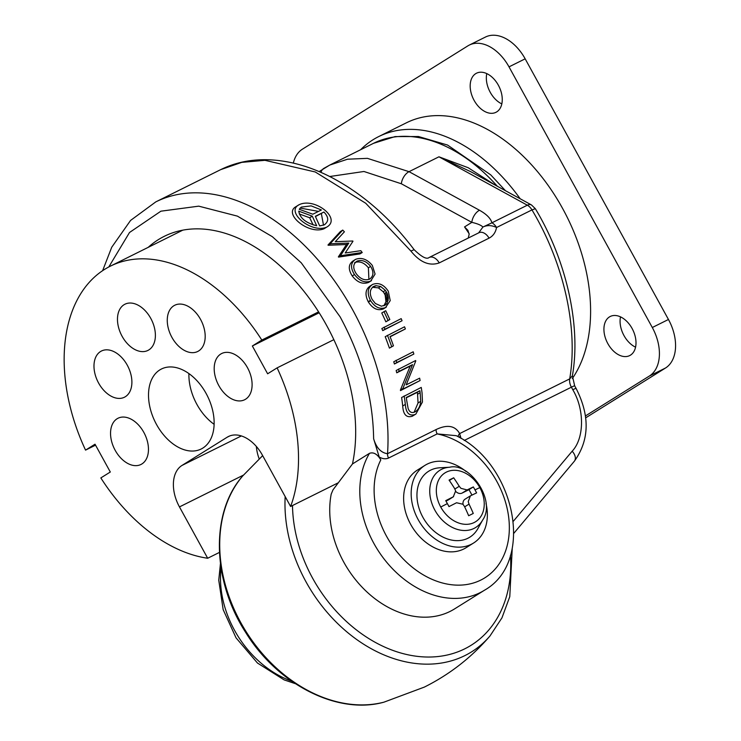 <?xml version="1.0" encoding="UTF-8"?>
<svg xmlns="http://www.w3.org/2000/svg" width="741" height="741" viewBox="0 0 741 741"><rect width="100%" height="100%" fill="white"/><g stroke="black" fill="none" stroke-linecap="round" stroke-linejoin="round"><path stroke-width="1.11" d="M315.481 216.548L323.928 212.028C328.847 217.178 328.939 221.466 324.225 224.875L319.677 225.922L315.351 216.289L323.928 212.028M324.873 224.514L324.225 224.875M321.362 213.63L323.511 225.19M296.298 206.48C282.386 213.51 308.941 235.268 324.197 228.682L326.651 227.144C311.433 233.786 285.063 211.713 299.068 204.748C314.758 197.013 341.953 218.651 326.651 227.144M415.886 414.043L412.237 416.257C406.401 417.97 403.234 414.552 402.724 406.003A196.819 128.526 -116.4 0 0 401.622 397.5L421.259 387.423A200.792 131.111 63.6 0 1 422.055 392.906L422.463 401.983L415.886 414.043L414.997 414.534C409.162 416.285 405.948 412.894 405.336 404.373A200.792 131.111 -116.4 0 0 404.16 395.916M420.091 380.55L400.501 390.6A196.819 128.526 -116.4 0 0 400.409 390.053L410.162 366.137L396.741 372.816A196.819 128.526 -116.4 0 0 396.157 370.509L415.627 360.534A200.792 131.111 63.6 0 1 415.757 361.015L406.188 384.857L419.647 378.169A200.792 131.111 63.6 0 1 420.091 380.55L402.993 389.044A200.792 131.111 -116.4 0 0 402.891 388.506L412.542 364.646L399.121 371.324A200.792 131.111 -116.4 0 0 398.528 369.037M413.849 354.05L394.407 364.007A196.819 128.526 -116.4 0 0 393.758 361.747L413.191 351.799A200.792 131.111 63.6 0 1 413.849 354.05L396.75 362.544A200.792 131.111 -116.4 0 0 396.092 360.293M393.452 345.825L389.414 348.122A196.819 128.526 -116.4 0 0 385.2 336.692L404.54 326.79A200.792 131.111 63.6 0 1 405.383 328.93L390.035 336.553A200.792 131.111 63.6 0 1 393.452 345.825L391.693 346.695A200.792 131.111 -116.4 0 0 387.441 335.293M405.383 328.93L390.127 336.794M402.067 320.733L382.736 330.625A196.819 128.526 -116.4 0 0 381.847 328.522L401.177 318.63A200.792 131.111 63.6 0 1 402.067 320.733L384.968 329.236A200.792 131.111 -116.4 0 0 384.079 327.133M389.831 319.547L385.848 321.807A196.819 128.526 -116.4 0 0 381.754 312.971L385.718 310.72A200.792 131.111 63.6 0 1 389.831 319.547L388.071 320.418A200.792 131.111 -116.4 0 0 383.958 311.59M386.348 307.089L383.319 308.932C377.734 310.97 372.769 308.691 368.425 302.078L368.203 301.689C364.683 294.446 365.433 289.147 370.454 285.794L372.658 284.414C378.54 282.228 383.755 284.488 388.284 291.204L390.229 300.614L385.533 307.552C379.938 309.599 374.974 307.311 370.63 300.698L370.407 300.318C366.888 293.065 367.638 287.767 372.658 284.414M371.519 280.626L368.49 282.469C362.645 284.544 357.227 282.367 352.234 275.939C348.001 269.178 348.363 264.12 353.309 260.767L355.578 259.359C361.571 257.146 367.156 259.174 372.325 265.445L375.085 274.059L370.704 281.08C364.859 283.164 359.45 280.987 354.467 274.55C350.243 267.779 350.613 262.712 355.578 259.359M362.229 252.505L359.95 253.922L338.572 257.099A196.819 128.526 -116.4 0 0 338.368 256.849L346.492 244.521L328.198 245.252A196.819 128.526 -116.4 0 0 327.976 245.012L340.351 231.581L342.74 230.081A200.792 131.111 63.6 0 1 344.398 231.803L335.284 241.696L352.772 241.001A200.792 131.111 63.6 0 1 352.985 241.251L345.213 252.987L360.793 250.68A200.792 131.111 63.6 0 1 362.229 252.505L340.869 255.673A200.792 131.111 -116.4 0 0 340.656 255.413L348.807 243.076L330.56 243.78A200.792 131.111 -116.4 0 0 330.338 243.539L342.74 230.081M484.521 590.197L454.446 608.982A91.625 69.256 -122 0 1 366.823 591.846A91.625 69.256 -122 0 1 331.208 494.127L333.005 489.838L352.466 463.959L369.481 453.325A91.625 69.256 -122 0 0 385.088 560.27A91.625 69.256 -122 0 0 480.085 592.68A91.625 69.256 -122 0 0 484.521 590.197C535.511 561.391 515.097 463.986 456.215 435.68L437.171 433.902A5.956 3.89 63.6 0 1 436.116 429.548C447.277 424.269 455.122 425.612 459.652 433.587L461.032 438.431M478.593 232.933L482.928 227.033L491.931 222.8C490.69 218.391 486.55 214.214 479.501 210.259A10.179 5.622 118.7 0 0 471.832 222.365C477.454 223.634 481.15 225.19 482.928 227.033C487.189 225.005 491.737 225.162 496.563 227.506C495.562 232.535 493.061 236.083 489.051 238.148L439.246 262.907C429.456 266.297 420.008 262.351 410.912 251.069L365.711 203.247L315.24 171.968L264.963 160.325L241.751 162.372L220.698 169.633L155.786 201.895A196.819 128.526 63.6 0 1 352.697 309.905A196.819 128.526 -116.4 0 1 387.524 453.705L436.116 429.548M369.481 453.325C373.594 451.899 377.364 454.094 380.8 459.902L379.216 457.021L373.631 438.783C376.372 447.842 381.004 452.816 387.524 453.705A5.956 3.89 63.6 0 0 388.571 458.049C385.7 459.263 382.578 458.92 379.216 457.021M447.379 503.611A127.971 83.566 63.6 0 1 448.99 506.603A129.536 6.215 -28.8 0 1 456.567 502.75L462.921 504.241L464.431 506.399A129.536 84.585 63.6 0 1 468.664 515.736A127.971 6.141 -28.8 0 1 473.267 513.448A129.536 84.585 -116.4 0 0 469.034 504.112L468.229 501.601L470.378 495.886A129.536 6.215 -28.8 0 1 476.611 492.876A127.971 83.566 -116.4 0 0 475 489.884A129.582 6.215 -28.8 0 1 479.825 487.606A28.816 21.776 58 0 0 475.611 481.446A28.816 21.776 58 0 0 446.415 472.091A28.816 21.776 58 0 0 437.838 500.221A28.816 21.776 58 0 0 440.738 507.029A129.582 6.215 -28.8 0 1 447.379 503.611A127.971 83.566 -116.4 0 0 445.721 500.657A129.536 6.215 -28.8 0 1 453.297 496.803L455.632 490.977L454.641 488.578A129.536 84.585 -116.4 0 0 449.065 480.085A127.971 6.141 -28.8 0 1 453.668 477.797A129.536 84.585 63.6 0 1 459.244 486.291L460.939 488.338L467.108 489.94A129.536 6.215 -28.8 0 1 473.342 486.93A127.971 83.566 63.6 0 1 475 489.884M299.244 209.286L301.291 207.1L311.155 205.878L321.399 209.962L312.822 214.223L299.244 209.286M295.502 206.924L299.068 204.748M312.276 216.159L298.771 211.166C299.92 218.15 305.885 223.004 316.676 225.746L312.276 216.159L309.692 217.771L299.299 213.964M369.5 279.172C364.692 280.839 360.246 278.977 356.162 273.596C352.707 268.085 352.966 263.935 356.949 261.165C361.867 259.452 366.434 261.193 370.63 266.408C374.001 272.058 373.631 276.31 369.5 279.172L370.102 278.838M374.9 285.915L372.695 287.295L378.429 287.879L383.217 291.778L385.422 290.398L380.633 286.498L375.956 285.683L373.177 286.721M385.422 290.398L387.404 293.908L388.284 298.78L386.941 303.43L385.44 304.968L381.43 306.209L375.354 303.486L372.112 299.364C369.222 293.445 369.796 289.11 373.835 286.341L372.742 287.017M420.703 401.335C420.258 406.392 418.304 409.94 414.83 411.987C411.616 413.339 409.375 412.107 408.087 408.282L406.726 400.603A200.792 131.111 63.6 0 0 406.281 397.472L419.878 390.72A200.792 131.111 -116.4 0 1 420.147 392.637L420.703 401.335L418.044 402.993L414.089 412.292M415.506 411.607L414.83 411.987M418.044 402.993L417.572 394.24A196.819 128.526 -116.4 0 0 417.313 392.322L419.878 390.72M406.327 397.778L417.313 392.322M214.13 424.324A44.664 29.168 63.6 0 1 196.911 404.41A44.664 29.168 63.6 0 1 188.918 373.594M143.837 432.401A25.805 16.848 63.6 0 1 140.994 464.459A25.805 16.848 63.6 0 1 115.17 450.296A25.805 16.848 -116.4 0 1 118.023 418.239A25.805 16.848 -116.4 0 1 143.837 432.401M218.817 385.589A25.805 16.848 -116.4 0 0 244.632 399.751A25.805 16.848 -116.4 0 0 247.485 367.693A25.805 16.848 -116.4 0 0 221.661 353.531A25.805 16.848 -116.4 0 0 218.817 385.589M171.893 337.322A25.805 16.848 -116.4 0 0 197.708 351.484A25.805 16.848 -116.4 0 0 200.561 319.417A25.805 16.848 -116.4 0 0 174.737 305.255A25.805 16.848 -116.4 0 0 171.893 337.322M206.137 393.508A44.664 29.168 63.6 0 1 201.209 448.99A44.664 29.168 63.6 0 1 156.518 424.482A44.664 29.168 -116.4 0 1 161.445 368.999A44.664 29.168 -116.4 0 1 206.137 393.508M150.766 318.38A25.805 16.848 63.6 0 1 147.913 350.437A25.805 16.848 63.6 0 1 122.098 336.275A25.805 16.848 -116.4 0 1 124.942 304.218A25.805 16.848 -116.4 0 1 150.766 318.38M127.267 365.174A25.805 16.848 -116.4 0 0 101.452 351.012A25.805 16.848 -116.4 0 0 98.609 383.069A25.805 16.848 63.6 0 0 124.423 397.232A25.805 16.848 63.6 0 0 127.267 365.174M256.349 446.452A33.938 22.156 -116.4 0 0 259.155 458.818M252.348 345.982L261.823 340.063A159.491 104.148 -116.4 0 0 110.344 266.167A159.491 104.148 -116.4 0 0 85.548 450.12L95.024 444.202L110.307 472.008L100.832 477.926A159.491 104.148 -116.4 0 0 207.684 558.251L179.461 506.909A33.938 22.156 63.6 0 1 181.98 465.441L227.209 437.199A33.938 22.156 63.6 0 1 228.441 436.514A33.938 22.156 63.6 0 1 262.388 455.141L290.611 506.473A159.491 104.148 -116.4 0 0 277.115 367.869L267.631 373.788L252.348 345.982L319.167 312.776M95.552 445.146L85.548 450.12M219.438 552.406L207.684 558.251M337.989 482.928L290.611 506.473M333.858 339.665L277.115 367.869M318.593 311.859L261.823 340.063M293.325 163.103A39.708 25.926 -116.4 0 1 302.467 149.136L467.849 45.886A39.708 25.926 63.6 0 1 469.285 45.081L485.448 37.05A39.708 25.926 63.6 0 1 525.165 58.835L668.456 319.482A39.708 25.926 63.6 0 1 665.511 368.008L585.677 417.841M635.565 347.168A21.841 14.255 -116.4 0 1 623.987 335.58A21.841 14.255 63.6 0 1 620.513 316.879M501.824 103.897A21.841 14.255 -116.4 0 1 490.246 92.31A21.841 14.255 63.6 0 1 486.772 73.609M453.603 496.637L448.601 499.767A6.789 5.131 -122 0 1 448.268 499.953L445.971 501.092M463.032 504.362A6.789 5.131 -122 0 1 465.015 499.212L470.072 496.053M471.98 495.099L468.988 489.653L462.078 493.089A6.789 5.131 -122 0 1 455.715 491.44M498.35 85.196A21.841 14.255 -116.4 0 0 476.5 73.211A21.841 14.255 -116.4 0 0 474.092 100.341A21.841 14.255 -116.4 0 0 495.942 112.317A21.841 14.255 -116.4 0 0 498.35 85.196M632.092 328.467A21.841 14.255 -116.4 0 0 610.241 316.481A21.841 14.255 -116.4 0 0 607.833 343.611A21.841 14.255 -116.4 0 0 629.683 355.587A21.841 14.255 -116.4 0 0 632.092 328.467M469.285 45.081A39.708 25.926 63.6 0 1 509.011 66.866L652.302 327.513A39.708 25.926 63.6 0 1 649.357 376.039L585.427 415.942M468.988 489.653L473.342 486.93M453.668 477.797L449.352 480.501M572.33 378.549A156.101 101.934 -116.4 0 0 553.796 193.725A156.101 101.934 -116.4 0 0 406.439 122.793L378.744 136.557A156.101 101.934 63.6 0 1 520.163 198.755M360.571 149.765A156.101 101.934 63.6 0 1 373.112 139.706A156.101 101.934 63.6 0 1 378.744 136.557M449.639 467.247L439.867 467.775A38.865 29.381 58 0 0 430.567 470.174A38.865 29.381 58 0 0 422.907 517.292A38.865 29.381 58 0 0 467.969 538.216A38.865 29.381 58 0 0 477.862 528.629L482.623 520.08A33.743 25.509 -122 0 1 474.036 528.407A33.743 25.509 58 0 1 434.911 510.243A33.743 25.509 58 0 1 441.562 469.331A33.743 25.509 -122 0 1 449.639 467.247C469.322 462.06 496.627 500.573 482.623 520.08M494.729 184.824L468.21 167.735L438.95 156.805L470.73 171.69M466.108 471.526A45.812 34.623 -122 0 0 427.224 464.098A45.812 34.623 58 0 0 425.01 465.329A45.812 34.623 58 0 0 419.026 521.099A45.812 34.623 58 0 0 471.313 544.292A45.812 34.623 -122 0 0 473.527 543.051A45.812 34.623 -122 0 0 486.013 503.417M329.717 176.525L363.961 171.486L401.363 183.777L471.832 222.365L464.533 226.922L467.895 230.294L469.164 234.295L468.219 238.065M458.105 436.718A5.956 4.705 163.3 0 1 459.652 433.587L569.699 378.892C578.406 328.161 563.91 263.194 531.973 209.907L535.326 208.684L531.464 204.942A10.179 5.622 118.7 0 0 527.333 205.201L438.95 156.805L409.032 171.671A10.179 5.622 118.7 0 0 401.363 183.777M425.01 465.329L417.47 470.035A45.812 34.623 58 0 0 411.487 525.804A45.812 34.623 58 0 0 463.773 548.998A45.812 34.623 58 0 0 465.987 547.756L473.527 543.051M148.209 247.346A162.214 105.917 63.6 0 1 164.289 236.323A162.214 105.917 63.6 0 1 301.467 288.258A162.214 105.917 63.6 0 1 352.466 463.959M479.066 232.674L429.15 257.479C426.714 259.628 421.712 257.025 414.126 249.671L410.912 251.069M459.374 437.44A5.956 3.853 146.5 0 1 460.078 436.19M327.976 245.012L330.338 243.539M328.198 245.252L330.56 243.78M346.492 244.521L348.807 243.076M338.368 256.849L340.656 255.413M338.572 257.099L340.869 255.673M383.319 308.932L385.533 307.552M385.848 321.807L388.071 320.418M382.736 330.625L384.968 329.236M389.414 348.122L391.693 346.695M394.407 364.007L396.75 362.544M396.741 372.816L399.121 371.324M410.162 366.137L412.542 364.646M400.409 390.053L402.891 388.506M400.501 390.6L402.993 389.044M412.237 416.257L414.997 414.534M402.724 406.003L405.336 404.373M368.203 301.689L370.407 300.318M368.425 302.078L370.63 300.698M352.234 275.939L354.467 274.55M368.49 282.469L370.704 281.08M387.404 293.908L385.2 295.288L385.941 301.735L383.884 305.801M385.2 295.288L384.375 293.547L386.589 292.176M383.217 291.778L384.375 293.547M384.625 294.02L386.83 292.639M354.689 262.573C359.617 260.86 364.192 262.601 368.397 267.807L368.907 279.413M368.397 267.807L370.63 266.408M313.128 224.931L309.692 217.771M300.086 208.064L318.519 211.398M531.973 209.907L496.563 227.506A10.179 6.65 -116.4 0 0 491.931 222.8L527.333 205.201A10.179 6.65 63.6 0 1 531.973 209.907M380.8 459.902A81.306 61.457 58 0 0 398.121 553.231A81.306 61.457 58 0 0 480.853 580.064A81.306 61.457 58 0 0 505.418 501.833A81.306 61.457 58 0 0 437.171 433.902L388.571 458.049M440.738 507.029A28.816 21.776 58 0 0 444.961 513.18A28.816 21.776 58 0 0 474.147 522.535A28.816 21.776 58 0 0 482.734 494.414A28.816 21.776 58 0 0 479.825 487.606M417.572 394.24L420.147 392.637M243.428 475.12L179.461 506.909M241.344 435.94L181.98 465.441M227.209 437.199L229.729 435.949M509.011 66.866L525.165 58.835M652.302 327.513L668.456 319.482M649.357 376.039L665.511 368.008M467.108 489.94L462.078 493.089M459.244 486.291L454.891 489.014M453.297 496.803L448.268 499.953M469.034 504.112L464.653 506.853M285.174 496.572A137.085 103.61 -122 0 0 305.996 581.805A137.085 103.61 -122 0 0 464.931 655.581A137.085 103.61 58 0 0 489.996 635.954C471.6 657.369 449.722 674.421 424.361 687.092L383.903 702.181A137.085 103.61 -122 0 1 240.742 622.542A137.085 103.61 -122 0 1 242.687 475.981L262.666 455.632M510.456 555.324A131.24 99.201 -122 0 1 464.774 648.82A131.24 99.201 -122 0 1 352.336 626.654A131.24 99.201 -122 0 1 292.5 505.538M479.501 210.259L409.032 171.671L367.416 158.352L347.566 159.204L329.773 165.067L324.271 168.142A10.179 7.697 58 0 0 323.78 168.42L323.78 168.42A10.179 7.697 58 0 0 320.983 172.403M497.331 186.26A152.368 99.498 63.6 0 0 373.501 143.328L329.782 165.058L319.112 171.597M464.533 226.922L469.155 233.711M513.911 533.205L574.303 461.282C589.475 440.163 590.058 415.858 576.063 388.367L574.664 385.82A10.179 0.491 151.2 0 0 571.394 387.191L464.218 440.469M576.063 388.367A10.179 0.491 151.2 0 0 572.793 389.738L571.394 387.191A10.179 6.65 -116.4 0 1 569.699 378.892L572.385 375.78C581.259 325.873 566.383 260.008 535.326 208.684M574.303 461.282A10.179 6.474 -140 0 0 572.163 451.204C584.371 438.32 584.677 409.625 572.793 389.738M513.383 521.201L572.163 451.204M221.077 568.115A91.625 69.256 58 0 0 291.648 681.146M108.797 266.955L129.518 232.489L160.908 211.185L198.736 206.155L237.416 216.131L272.392 236.722L301.254 262.823L340.138 316.87C361.849 357.005 373.01 397.639 373.631 438.783M439.246 262.907A10.179 6.65 -116.4 0 0 429.15 257.479M489.051 238.148A10.179 6.65 -116.4 0 0 478.955 232.73M378.429 287.879L380.633 286.498M373.751 287.063L375.956 285.683M373.168 287.165L375.381 285.794M383.912 305.792L386.098 304.431M384.301 305.375L386.506 303.995M384.727 304.81L386.941 303.43M385.922 301.837L388.127 300.466M385.941 301.735L388.145 300.355M386.08 300.161L388.284 298.78M386.07 299.438L388.275 298.058M386.024 298.762L388.228 297.391M385.904 297.891L388.108 296.511M385.616 296.567L387.821 295.187M110.344 266.167L182.777 230.164M489.996 635.954L501.944 617.874L509.78 596.662L512.244 548.303M383.903 702.181C337.275 715.13 277.467 684.295 245.558 632.249C212.083 580.573 210.296 512.485 242.687 475.981M373.501 143.328L395.073 136.585L418.48 136.529L447.545 145.041L490.727 174.867L505.501 190.724M531.464 204.942L470.563 171.597M574.664 385.82L572.385 375.78M295.39 683.693L284.136 679.895L257.46 663.028L236.027 637.825L223.161 609.639L218.752 580.212L220.438 563.623M220.688 169.643C235.462 162.381 251.653 159.093 269.279 159.787C289.574 160.686 310.127 166.475 330.931 177.136C362.192 193.447 389.923 217.632 414.126 249.671M155.786 201.895L130.573 220.429L111.734 247.235L102.629 270.65"/></g></svg>
